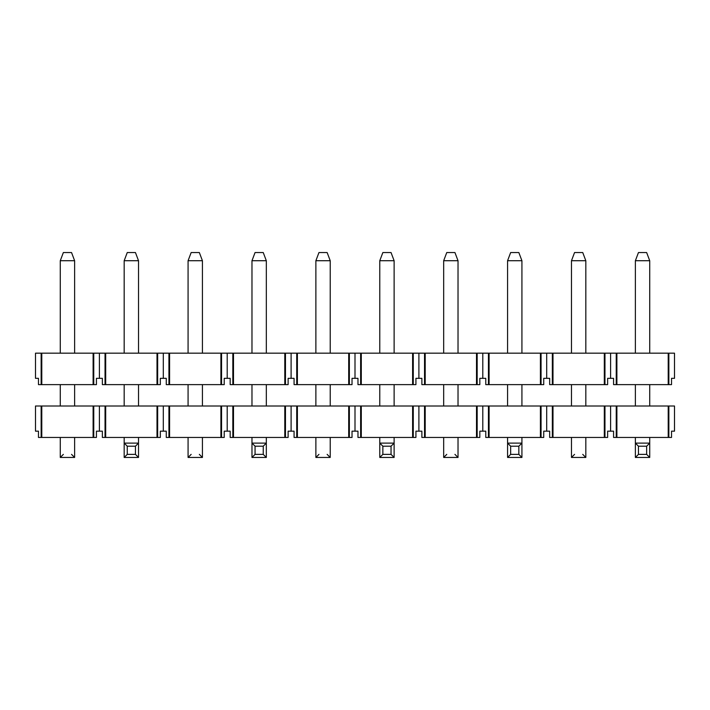 <?xml version="1.0" encoding="UTF-8"?>
<svg xmlns="http://www.w3.org/2000/svg" width="710" height="710" viewBox="0 0 710 710"><rect width="100%" height="100%" fill="white"/><g stroke="black" fill="none" stroke-linecap="round" stroke-linejoin="round"><path stroke-width="1.06" d="M96.427 384.625L38.473 384.625L38.473 378.332L35.5 378.332L35.5 353.172L41.792 353.172L41.792 384.625L41.792 353.172L93.108 353.172L35.5 353.172L35.5 378.332L38.473 378.332L38.473 384.625L41.136 384.625L41.136 353.172L41.136 384.625L93.108 384.625L93.108 353.172L93.108 384.625L96.427 384.625L96.427 378.332L96.427 384.625M99.4 353.172L93.764 353.172L93.764 384.625L93.764 353.172L93.108 353.172L99.4 353.172L99.4 378.332L99.4 353.172L105.036 353.172L99.4 353.172M96.427 378.332L102.373 378.332L102.373 384.625L105.036 384.625L105.036 353.172L105.036 384.625L102.373 384.625L102.373 378.332L96.427 378.332M160.327 378.332L160.327 384.625L160.327 378.332L166.273 378.332L166.273 384.625L166.273 378.332L163.3 378.332L163.3 353.172L163.3 378.332L160.327 378.332M549.673 384.625L552.336 384.625L552.336 353.172L546.7 353.172L546.7 378.332L549.673 378.332L549.673 384.625L549.673 378.332L546.7 378.332L546.7 353.172L541.064 353.172L541.064 384.625L543.727 384.625L543.727 378.332L546.7 378.332L543.727 378.332L543.727 384.625L488.436 384.625L488.436 353.172L482.8 353.172L482.8 378.332L485.773 378.332L485.773 384.625L485.773 378.332L482.8 378.332L482.8 353.172L477.164 353.172L477.164 384.625L479.827 384.625L479.827 378.332L482.8 378.332L479.827 378.332L479.827 384.625L424.536 384.625L424.536 353.172L418.9 353.172L418.9 378.332L421.873 378.332L421.873 384.625L421.873 378.332L418.9 378.332L418.9 353.172L413.264 353.172L413.264 384.625L415.927 384.625L415.927 378.332L418.9 378.332L415.927 378.332L415.927 384.625L360.636 384.625L360.636 353.172L355 353.172L355 378.332L357.973 378.332L357.973 384.625L357.973 378.332L355 378.332L355 353.172L349.364 353.172L349.364 384.625L352.027 384.625L352.027 378.332L355 378.332L352.027 378.332L352.027 384.625L296.736 384.625L296.736 353.172L291.1 353.172L291.1 378.332L294.073 378.332L294.073 384.625L294.073 378.332L291.1 378.332L291.1 353.172L285.464 353.172L285.464 384.625L288.127 384.625L288.127 378.332L291.1 378.332L288.127 378.332L288.127 384.625L232.836 384.625L232.836 353.172L227.2 353.172L227.2 378.332L230.173 378.332L230.173 384.625L230.173 378.332L227.2 378.332L227.2 353.172L221.564 353.172L221.564 384.625L224.227 384.625L224.227 378.332L227.2 378.332L224.227 378.332L224.227 384.625L168.936 384.625L168.936 353.172L157.664 353.172L157.664 384.625L160.327 384.625L105.036 384.625L105.692 384.625L105.692 353.172L105.036 353.172L105.692 353.172L105.692 384.625L157.008 384.625L157.008 353.172L105.692 353.172L157.008 353.172L157.008 384.625L157.664 384.625L157.664 353.172L157.008 353.172L168.936 353.172L168.936 384.625L166.273 384.625L169.592 384.625L169.592 353.172L168.936 353.172L169.592 353.172L169.592 384.625L220.908 384.625L220.908 353.172L169.592 353.172L220.908 353.172L220.908 384.625L221.564 384.625L221.564 353.172L220.908 353.172L232.836 353.172L232.836 384.625L230.173 384.625L233.492 384.625L233.492 353.172L232.836 353.172L233.492 353.172L233.492 384.625L284.808 384.625L284.808 353.172L233.492 353.172L284.808 353.172L284.808 384.625L285.464 384.625L285.464 353.172L284.808 353.172L296.736 353.172L296.736 384.625L294.073 384.625L297.392 384.625L297.392 353.172L296.736 353.172L297.392 353.172L297.392 384.625L348.708 384.625L348.708 353.172L297.392 353.172L348.708 353.172L348.708 384.625L349.364 384.625L349.364 353.172L348.708 353.172L360.636 353.172L360.636 384.625L357.973 384.625L361.292 384.625L361.292 353.172L360.636 353.172L361.292 353.172L361.292 384.625L412.608 384.625L412.608 353.172L361.292 353.172L412.608 353.172L412.608 384.625L413.264 384.625L413.264 353.172L412.608 353.172L424.536 353.172L424.536 384.625L421.873 384.625L425.192 384.625L425.192 353.172L424.536 353.172L425.192 353.172L425.192 384.625L476.508 384.625L476.508 353.172L425.192 353.172L476.508 353.172L476.508 384.625L477.164 384.625L477.164 353.172L476.508 353.172L488.436 353.172L488.436 384.625L485.773 384.625L489.092 384.625L489.092 353.172L488.436 353.172L489.092 353.172L489.092 384.625L540.408 384.625L540.408 353.172L489.092 353.172L540.408 353.172L540.408 384.625L541.064 384.625L541.064 353.172L540.408 353.172L552.336 353.172L552.336 384.625L549.673 384.625M671.527 384.625L613.573 384.625L613.573 378.332L607.627 378.332L613.573 378.332L613.573 384.625L616.892 384.625L616.892 353.172L616.236 353.172L616.236 384.625L616.236 353.172L674.5 353.172L668.864 353.172L668.864 384.625L671.527 384.625L671.527 378.332L674.5 378.332L671.527 378.332L671.527 384.625M607.627 384.625L552.336 384.625L552.992 384.625L552.992 353.172L552.336 353.172L552.992 353.172L552.992 384.625L604.308 384.625L604.308 353.172L552.992 353.172L604.308 353.172L604.308 384.625L604.964 384.625L604.964 353.172L604.308 353.172L616.236 353.172L610.6 353.172L610.6 378.332L610.6 353.172L604.964 353.172L604.964 384.625L607.627 384.625L607.627 378.332L607.627 384.625M674.5 378.332L674.5 353.172L674.5 378.332M616.892 384.625L668.208 384.625L668.208 353.172L616.892 353.172L616.892 384.625M668.208 353.172L668.208 384.625L668.864 384.625L668.864 353.172L668.208 353.172M638.459 252.547L646.641 252.547L638.459 252.547L635.379 260.721L649.721 260.721L646.641 252.547L649.721 260.721L635.379 260.721L638.459 252.547M635.379 457.453L635.379 437.458L635.379 443.111L638.459 446.199L638.459 454.373L635.379 457.453L649.721 457.453L635.379 457.453L638.459 454.373L646.641 454.373L638.459 454.373L638.459 446.199L646.641 446.199L638.459 446.199L635.379 443.111L649.721 443.111L649.721 457.453L646.641 454.373L646.641 446.199L649.721 443.111L635.379 443.111L635.379 457.453M635.379 406.005L635.379 384.625L635.379 406.005M635.379 353.172L635.379 260.721L635.379 353.172M649.721 406.005L649.721 384.625L649.721 406.005M649.721 353.172L649.721 260.721L649.721 353.172M649.721 437.458L649.721 443.111L649.721 437.458M649.721 443.111L646.641 446.199L646.641 454.373L649.721 457.453L649.721 443.111M510.659 252.547L518.841 252.547L510.659 252.547L507.579 260.721L521.921 260.721L518.841 252.547L521.921 260.721L507.579 260.721L510.659 252.547M507.579 457.453L507.579 437.458L507.579 443.111L510.659 446.199L510.659 454.373L507.579 457.453L521.921 457.453L507.579 457.453L510.659 454.373L518.841 454.373L510.659 454.373L510.659 446.199L518.841 446.199L510.659 446.199L507.579 443.111L521.921 443.111L521.921 457.453L518.841 454.373L518.841 446.199L521.921 443.111L507.579 443.111L507.579 457.453M507.579 406.005L507.579 384.625L507.579 406.005M507.579 353.172L507.579 260.721L507.579 353.172M521.921 406.005L521.921 384.625L521.921 406.005M521.921 353.172L521.921 260.721L521.921 353.172M521.921 437.458L521.921 443.111L521.921 437.458M521.921 443.111L518.841 446.199L518.841 454.373L521.921 457.453L521.921 443.111M382.859 252.547L391.041 252.547L382.859 252.547L379.779 260.721L394.121 260.721L391.041 252.547L394.121 260.721L379.779 260.721L382.859 252.547M379.779 457.453L379.779 437.458L379.779 443.111L382.859 446.199L382.859 454.373L379.779 457.453L394.121 457.453L379.779 457.453L382.859 454.373L391.041 454.373L382.859 454.373L382.859 446.199L391.041 446.199L382.859 446.199L379.779 443.111L394.121 443.111L394.121 457.453L391.041 454.373L391.041 446.199L394.121 443.111L379.779 443.111L379.779 457.453M379.779 406.005L379.779 384.625L379.779 406.005M379.779 353.172L379.779 260.721L379.779 353.172M394.121 406.005L394.121 384.625L394.121 406.005M394.121 353.172L394.121 260.721L394.121 353.172M394.121 437.458L394.121 443.111L394.121 437.458M394.121 443.111L391.041 446.199L391.041 454.373L394.121 457.453L394.121 443.111M255.059 252.547L263.241 252.547L255.059 252.547L251.979 260.721L266.321 260.721L263.241 252.547L266.321 260.721L251.979 260.721L255.059 252.547M251.979 457.453L251.979 437.458L251.979 443.111L255.059 446.199L255.059 454.373L251.979 457.453L266.321 457.453L251.979 457.453L255.059 454.373L263.241 454.373L255.059 454.373L255.059 446.199L263.241 446.199L255.059 446.199L251.979 443.111L266.321 443.111L266.321 457.453L263.241 454.373L263.241 446.199L266.321 443.111L251.979 443.111L251.979 457.453M251.979 406.005L251.979 384.625L251.979 406.005M251.979 353.172L251.979 260.721L251.979 353.172M266.321 406.005L266.321 384.625L266.321 406.005M266.321 353.172L266.321 260.721L266.321 353.172M266.321 437.458L266.321 443.111L266.321 437.458M266.321 443.111L263.241 446.199L263.241 454.373L266.321 457.453L266.321 443.111M127.259 252.547L135.441 252.547L127.259 252.547L124.179 260.721L138.521 260.721L135.441 252.547L138.521 260.721L124.179 260.721L127.259 252.547M124.179 457.453L124.179 437.458L124.179 443.111L127.259 446.199L127.259 454.373L124.179 457.453L138.521 457.453L124.179 457.453L127.259 454.373L135.441 454.373L127.259 454.373L127.259 446.199L135.441 446.199L127.259 446.199L124.179 443.111L138.521 443.111L138.521 457.453L135.441 454.373L135.441 446.199L138.521 443.111L124.179 443.111L124.179 457.453M124.179 406.005L124.179 384.625L124.179 406.005M124.179 353.172L124.179 260.721L124.179 353.172M138.521 406.005L138.521 384.625L138.521 406.005M138.521 353.172L138.521 260.721L138.521 353.172M138.521 437.458L138.521 443.111L138.521 437.458M138.521 443.111L135.441 446.199L135.441 454.373L138.521 457.453L138.521 443.111M574.559 252.547L582.741 252.547L574.559 252.547L571.479 260.721L574.559 252.547M585.821 260.721L582.741 252.547L585.821 260.721L571.479 260.721L585.821 260.721L585.821 353.172L585.821 260.721M571.479 260.721L571.479 353.172L571.479 260.721M571.479 384.625L571.479 406.005L571.479 384.625M585.821 406.005L585.821 384.625L585.821 406.005M585.821 437.458L585.821 457.453L585.821 437.458M571.479 457.453L571.479 437.458L571.479 457.453L585.821 457.453L571.479 457.453L574.559 454.373M582.741 454.373L585.821 457.453M446.759 252.547L454.941 252.547L446.759 252.547L443.679 260.721L446.759 252.547M458.021 260.721L454.941 252.547L458.021 260.721L443.679 260.721L458.021 260.721L458.021 353.172L458.021 260.721M443.679 260.721L443.679 353.172L443.679 260.721M443.679 384.625L443.679 406.005L443.679 384.625M458.021 406.005L458.021 384.625L458.021 406.005M458.021 437.458L458.021 457.453L458.021 437.458M443.679 457.453L443.679 437.458L443.679 457.453L458.021 457.453L443.679 457.453L446.759 454.373M454.941 454.373L458.021 457.453M318.959 252.547L327.141 252.547L318.959 252.547L315.879 260.721L318.959 252.547M330.221 260.721L327.141 252.547L330.221 260.721L315.879 260.721L330.221 260.721L330.221 353.172L330.221 260.721M315.879 260.721L315.879 353.172L315.879 260.721M315.879 384.625L315.879 406.005L315.879 384.625M330.221 406.005L330.221 384.625L330.221 406.005M330.221 437.458L330.221 457.453L330.221 437.458M315.879 457.453L315.879 437.458L315.879 457.453L330.221 457.453L315.879 457.453L318.959 454.373M327.141 454.373L330.221 457.453M191.159 252.547L199.341 252.547L191.159 252.547L188.079 260.721L191.159 252.547M202.421 260.721L199.341 252.547L202.421 260.721L188.079 260.721L202.421 260.721L202.421 353.172L202.421 260.721M188.079 260.721L188.079 353.172L188.079 260.721M188.079 384.625L188.079 406.005L188.079 384.625M202.421 406.005L202.421 384.625L202.421 406.005M202.421 437.458L202.421 457.453L202.421 437.458M188.079 457.453L188.079 437.458L188.079 457.453L202.421 457.453L188.079 457.453L191.159 454.373M199.341 454.373L202.421 457.453M63.359 252.547L71.541 252.547L63.359 252.547L60.279 260.721L63.359 252.547M74.621 260.721L71.541 252.547L74.621 260.721L60.279 260.721L74.621 260.721L74.621 353.172L74.621 260.721M60.279 260.721L60.279 353.172L60.279 260.721M60.279 384.625L60.279 406.005L60.279 384.625M74.621 406.005L74.621 384.625L74.621 406.005M74.621 437.458L74.621 457.453L74.621 437.458M60.279 457.453L60.279 437.458L60.279 457.453L74.621 457.453L60.279 457.453L63.359 454.373M71.541 454.373L74.621 457.453M96.427 437.458L38.473 437.458L38.473 431.165L35.5 431.165L35.5 406.005L41.792 406.005L41.792 437.458L41.792 406.005L93.108 406.005L35.5 406.005L35.5 431.165L38.473 431.165L38.473 437.458L41.136 437.458L41.136 406.005L41.136 437.458L93.108 437.458L93.108 406.005L93.108 437.458L96.427 437.458L96.427 431.165L96.427 437.458M99.4 406.005L93.764 406.005L93.764 437.458L93.764 406.005L93.108 406.005L99.4 406.005L99.4 431.165L99.4 406.005L105.036 406.005L99.4 406.005M96.427 431.165L102.373 431.165L102.373 437.458L105.036 437.458L105.036 406.005L105.036 437.458L102.373 437.458L102.373 431.165L96.427 431.165M160.327 431.165L160.327 437.458L160.327 431.165L166.273 431.165L166.273 437.458L166.273 431.165L163.3 431.165L163.3 406.005L163.3 431.165L160.327 431.165M549.673 437.458L552.336 437.458L552.336 406.005L546.7 406.005L546.7 431.165L549.673 431.165L549.673 437.458L549.673 431.165L546.7 431.165L546.7 406.005L541.064 406.005L541.064 437.458L543.727 437.458L543.727 431.165L546.7 431.165L543.727 431.165L543.727 437.458L488.436 437.458L488.436 406.005L482.8 406.005L482.8 431.165L485.773 431.165L485.773 437.458L485.773 431.165L482.8 431.165L482.8 406.005L477.164 406.005L477.164 437.458L479.827 437.458L479.827 431.165L482.8 431.165L479.827 431.165L479.827 437.458L424.536 437.458L424.536 406.005L418.9 406.005L418.9 431.165L421.873 431.165L421.873 437.458L421.873 431.165L418.9 431.165L418.9 406.005L413.264 406.005L413.264 437.458L415.927 437.458L415.927 431.165L418.9 431.165L415.927 431.165L415.927 437.458L360.636 437.458L360.636 406.005L355 406.005L355 431.165L357.973 431.165L357.973 437.458L357.973 431.165L355 431.165L355 406.005L349.364 406.005L349.364 437.458L352.027 437.458L352.027 431.165L355 431.165L352.027 431.165L352.027 437.458L296.736 437.458L296.736 406.005L291.1 406.005L291.1 431.165L294.073 431.165L294.073 437.458L294.073 431.165L291.1 431.165L291.1 406.005L285.464 406.005L285.464 437.458L288.127 437.458L288.127 431.165L291.1 431.165L288.127 431.165L288.127 437.458L232.836 437.458L232.836 406.005L227.2 406.005L227.2 431.165L230.173 431.165L230.173 437.458L230.173 431.165L227.2 431.165L227.2 406.005L221.564 406.005L221.564 437.458L224.227 437.458L224.227 431.165L227.2 431.165L224.227 431.165L224.227 437.458L168.936 437.458L168.936 406.005L157.664 406.005L157.664 437.458L160.327 437.458L105.036 437.458L105.692 437.458L105.692 406.005L105.036 406.005L105.692 406.005L105.692 437.458L157.008 437.458L157.008 406.005L105.692 406.005L157.008 406.005L157.008 437.458L157.664 437.458L157.664 406.005L157.008 406.005L168.936 406.005L168.936 437.458L166.273 437.458L169.592 437.458L169.592 406.005L168.936 406.005L169.592 406.005L169.592 437.458L220.908 437.458L220.908 406.005L169.592 406.005L220.908 406.005L220.908 437.458L221.564 437.458L221.564 406.005L220.908 406.005L232.836 406.005L232.836 437.458L230.173 437.458L233.492 437.458L233.492 406.005L232.836 406.005L233.492 406.005L233.492 437.458L284.808 437.458L284.808 406.005L233.492 406.005L284.808 406.005L284.808 437.458L285.464 437.458L285.464 406.005L284.808 406.005L296.736 406.005L296.736 437.458L294.073 437.458L297.392 437.458L297.392 406.005L296.736 406.005L297.392 406.005L297.392 437.458L348.708 437.458L348.708 406.005L297.392 406.005L348.708 406.005L348.708 437.458L349.364 437.458L349.364 406.005L348.708 406.005L360.636 406.005L360.636 437.458L357.973 437.458L361.292 437.458L361.292 406.005L360.636 406.005L361.292 406.005L361.292 437.458L412.608 437.458L412.608 406.005L361.292 406.005L412.608 406.005L412.608 437.458L413.264 437.458L413.264 406.005L412.608 406.005L424.536 406.005L424.536 437.458L421.873 437.458L425.192 437.458L425.192 406.005L424.536 406.005L425.192 406.005L425.192 437.458L476.508 437.458L476.508 406.005L425.192 406.005L476.508 406.005L476.508 437.458L477.164 437.458L477.164 406.005L476.508 406.005L488.436 406.005L488.436 437.458L485.773 437.458L489.092 437.458L489.092 406.005L488.436 406.005L489.092 406.005L489.092 437.458L540.408 437.458L540.408 406.005L489.092 406.005L540.408 406.005L540.408 437.458L541.064 437.458L541.064 406.005L540.408 406.005L552.336 406.005L552.336 437.458L549.673 437.458M671.527 437.458L613.573 437.458L613.573 431.165L607.627 431.165L613.573 431.165L613.573 437.458L616.892 437.458L616.892 406.005L616.236 406.005L616.236 437.458L616.236 406.005L674.5 406.005L668.864 406.005L668.864 437.458L671.527 437.458L671.527 431.165L674.5 431.165L671.527 431.165L671.527 437.458M607.627 437.458L552.336 437.458L552.992 437.458L552.992 406.005L552.336 406.005L552.992 406.005L552.992 437.458L604.308 437.458L604.308 406.005L552.992 406.005L604.308 406.005L604.308 437.458L604.964 437.458L604.964 406.005L604.308 406.005L616.236 406.005L610.6 406.005L610.6 431.165L610.6 406.005L604.964 406.005L604.964 437.458L607.627 437.458L607.627 431.165L607.627 437.458M674.5 431.165L674.5 406.005L674.5 431.165M616.892 437.458L668.208 437.458L668.208 406.005L616.892 406.005L616.892 437.458M668.208 406.005L668.208 437.458L668.864 437.458L668.864 406.005L668.208 406.005"/></g></svg>
